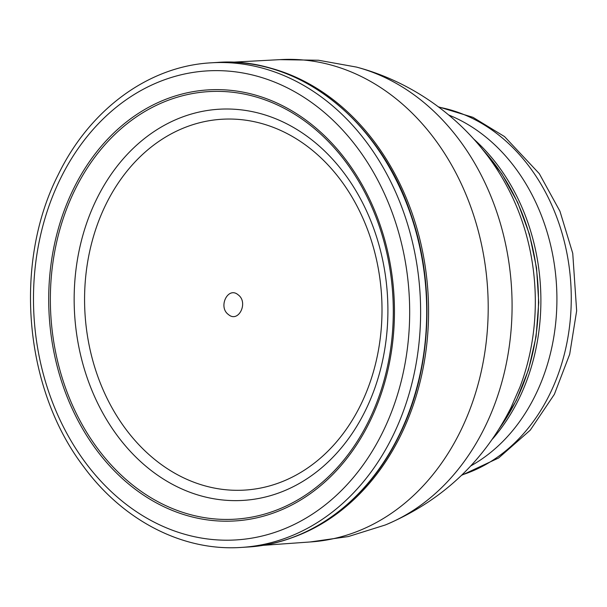 <?xml version="1.0" encoding="UTF-8"?>
<svg xmlns="http://www.w3.org/2000/svg" width="607" height="607" viewBox="0 0 607 607"><rect width="100%" height="100%" fill="white"/><g stroke="black" fill="none" stroke-linecap="round" stroke-linejoin="round"><path stroke-width="0.91" d="M262.33 545.397L311.277 541.892A241.632 193.231 -93.6 0 0 460.379 431.365A241.632 193.231 -93.6 0 0 459.727 180.567A241.632 193.231 -93.6 0 0 280.995 59.585L231.995 62.218M310.086 541.975L348.365 536.55L385.255 524.994A237.436 189.87 -93.6 0 0 386.773 524.372C442.268 500.487 483.665 461.593 510.95 407.707L520.04 386.818A202.563 161.986 -93.6 0 0 507.513 187.328C476.927 129.154 421.539 84.752 358.092 67.521A237.436 189.87 -93.6 0 0 356.514 67.089L318.463 60.237L279.804 59.645M133.221 485.463A214.195 171.288 -93.6 0 0 368.639 421.114A214.195 171.288 -93.6 0 0 310.427 125.338A214.195 171.288 -93.6 0 0 75.018 189.688A214.195 171.288 -93.6 0 0 133.221 485.463M228.437 314.54C238.498 323.319 248.794 302.392 238.134 294.82C228.057 286.049 217.761 306.975 228.437 314.54M473.688 138.995A193.193 154.497 86.4 0 1 492.52 438.998M448.816 115.042A188.117 150.437 86.4 0 1 484.128 135.672A188.117 150.437 86.4 0 1 556.725 308.523A188.117 150.437 86.4 0 1 470.842 465.873M289.251 538.644A242.17 193.663 -93.6 0 0 400.696 435.424A242.17 193.663 -93.6 0 0 259.561 65.556M386.773 524.372A237.436 189.87 -93.6 0 0 484.75 427.381A237.436 189.87 -93.6 0 0 358.092 67.521M500.244 427.169A194.961 155.908 -93.6 0 0 516.033 400.65A194.961 155.908 -93.6 0 0 482.831 149.77M332.78 100.648A242.777 194.141 -93.6 0 0 217.147 62.445C298.113 55.92 379.936 120.315 411.045 214.741C435.978 286.132 431.387 371.135 399.087 435.743C367.569 500.836 309.304 543.697 247.565 547.036A242.777 194.141 -93.6 0 0 398.753 435.894A242.777 194.141 -93.6 0 0 332.78 100.648M217.147 62.445L211.054 62.825A242.777 194.141 86.4 0 1 326.687 101.028A242.777 194.141 86.4 0 1 392.668 436.281A242.777 194.141 86.4 0 1 241.472 547.415L247.565 547.036M382.622 432.351A234.955 187.889 -93.6 0 0 318.766 107.894A234.955 187.889 -93.6 0 0 60.533 178.481A234.955 187.889 -93.6 0 0 124.389 502.937A234.955 187.889 -93.6 0 0 382.622 432.351M132.25 486.951A215.94 172.684 -93.6 0 0 369.587 422.077A215.94 172.684 -93.6 0 0 310.905 123.881A215.94 172.684 -93.6 0 0 73.568 188.754A215.94 172.684 -93.6 0 0 132.25 486.951M312.089 140.088A195.955 156.705 -93.6 0 0 96.718 198.959A195.955 156.705 -93.6 0 0 149.975 469.552A195.955 156.705 -93.6 0 0 365.338 410.689A195.955 156.705 -93.6 0 0 312.089 140.088M310.139 148.51A185.772 148.556 -93.6 0 0 105.959 204.316A185.772 148.556 -93.6 0 0 156.447 460.85A185.772 148.556 -93.6 0 0 360.619 405.044A185.772 148.556 -93.6 0 0 310.139 148.51M438.884 107.181A187.927 150.278 86.4 0 1 498.559 134.921A187.927 150.278 86.4 0 1 569.935 323.045A187.927 150.278 86.4 0 1 461.965 474.917M481.988 148.73L501.761 173.739L517.748 202.563L529.463 234.294L536.542 267.937L538.758 302.445L536.057 336.726L528.507 369.709L516.352 400.37L499.538 428.307M211.054 62.825C148.465 66.224 89.73 109.564 58.204 174.733C13.195 263.051 24.014 388.442 83.447 466.411C123.062 520.609 182.859 551.52 241.472 547.415M438.421 106.84L472.959 117.318L504.516 136.575L539.304 173.663L559.957 211.266L572.742 253.339L576.65 310.867L569.692 354.245L554.373 394.307L530.252 430.158L498.635 457.982L461.548 475.319"/></g></svg>
